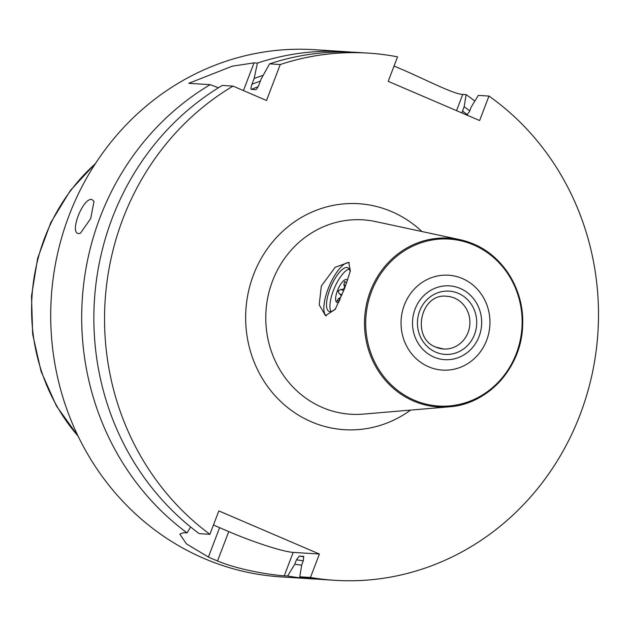 <?xml version="1.0" encoding="UTF-8"?>
<svg xmlns="http://www.w3.org/2000/svg" width="630" height="630" viewBox="0 0 630 630"><rect width="100%" height="100%" fill="white"/><g stroke="black" fill="none" stroke-linecap="round" stroke-linejoin="round"><path stroke-width="0.94" d="M460.191 288.43A36.981 34.571 93.6 0 0 415.091 309.039A36.981 34.571 93.6 0 0 433.976 357.092A36.981 34.571 -86.4 0 0 479.084 336.483A36.981 34.571 -86.4 0 0 460.191 288.43M462.349 278.523A47.541 44.447 93.6 0 0 404.358 305.014A47.541 44.447 93.6 0 0 428.644 366.794A47.541 44.447 -86.4 0 0 486.636 340.302A47.541 44.447 -86.4 0 0 462.349 278.523M344.586 288.445L335.215 309.393L325.489 315.638L319.213 304.825L321.355 286.012L335.239 267.246L348.721 262.371L350.359 270.939L344.586 288.445M255.898 89.586L255.654 89.633C256.355 89.759 257.465 88.121 258.969 84.711L261.166 78.963L269.569 63.858A264.127 246.913 93.6 0 1 357.541 52.432L368.219 53.109A264.127 246.913 93.6 0 1 397.546 56.858L388.198 81.333L479.619 120.535L488.967 96.067A264.127 246.913 93.6 0 1 585.262 399.877A264.127 246.913 93.6 0 1 334.814 580.309A264.127 246.913 93.6 0 1 310.456 577.458L319.402 554.038L293.194 552.384A52.825 5.922 20.9 0 1 228.761 531.594L219.618 527.672A52.825 5.922 20.9 0 1 213.468 524.971M209.9 534.327L199.222 533.649A264.127 246.913 93.6 0 1 222.335 85.436L233.013 86.113A264.127 246.913 93.6 0 0 209.9 534.327L218.838 510.914L319.402 554.038M233.013 86.113L266.514 100.477L280.24 64.536A264.127 246.913 93.6 0 1 368.219 53.109M394.034 66.055L400.215 68.662C424.147 78.829 453.6 94.295 462.751 94.405L466.129 94.618L464.152 106.698L461.947 112.959M466.657 115.195L469.5 111.518L471.169 107.139L478.288 95.39L488.967 96.067M303.55 556.385L303.463 560.251L301.786 564.653L299.786 576.781L310.456 577.458M299.786 576.781A264.127 246.913 93.6 0 0 324.135 579.631L334.814 580.309M269.569 63.858L280.24 64.536M303.589 556.392A242.999 227.162 -86.4 0 1 303.502 556.377L299.289 556.109L296.447 559.81L294.761 564.204L287.627 576.009A264.127 246.913 93.6 0 0 311.976 578.86L280.988 576.891A264.127 246.913 93.6 0 1 204.057 558.487A264.127 246.913 -86.4 0 1 57.109 255.741A264.127 246.913 -86.4 0 1 314.394 49.691L345.382 51.66A264.127 246.913 93.6 0 0 257.41 63.087L254.032 62.874L232.32 66.158L188.764 83.31L210.176 84.664A264.127 246.913 93.6 0 0 187.063 532.885L190.622 526.995M219.618 527.672L208.404 557.046A264.127 246.913 93.6 0 0 212.956 559.054A264.127 246.913 93.6 0 0 217.539 560.968C241.558 571.008 275.318 575.347 284.248 575.796L287.627 576.009M208.404 557.046L186.417 543.84L179.802 534.067L183.684 532.665L187.063 532.885M351.453 52.125A264.127 246.913 93.6 0 0 345.382 51.66M91.767 199.395L94.012 201.403L90.673 218.594L80.459 233.202L78.703 233.604C69.079 233.431 82.64 197.93 91.767 199.395M256.182 89.413A242.999 227.162 -86.4 0 0 255.654 89.633L251.441 89.365A242.999 227.162 -86.4 0 1 258.087 86.712M263.198 75.293A251.567 235.171 93.6 0 0 254.142 78.522L251.953 84.263C250.842 87.704 250.669 89.405 251.441 89.365M294.761 564.204A251.567 235.171 93.6 0 0 301.691 565.197M469.744 110.872A251.567 235.171 93.6 0 0 464.152 106.698M210.176 84.664L218.492 87.759M311.976 578.86A264.127 246.913 93.6 0 0 318.063 579.167M474.847 101.076A264.127 246.913 93.6 0 0 466.129 94.618M254.142 78.522L257.41 63.087M95.791 163.044L70.426 190.417L50.77 222.626L37.619 258.339L31.5 296.084L32.673 334.309L41.084 371.432L56.401 405.925L78.088 436.125A188.071 175.817 -86.4 0 1 95.335 163.745M326.324 315.913A29.051 9.789 -66.8 0 1 328.104 288.91A29.051 9.789 113.2 0 1 349.272 262.671M335.703 308.566A23.775 8.009 -66.8 0 1 329.033 311.409A23.775 8.009 -66.8 0 1 329.978 289.028A23.775 8.009 113.2 0 1 347.768 267.711A23.775 8.009 113.2 0 1 350.146 271.869M331.002 311.543A23.775 8.009 113.2 0 1 333.404 290.493A23.775 8.009 113.2 0 1 349.225 269.049M338.979 302.085A12.411 4.182 113.2 0 1 338.633 302.274A12.411 4.182 113.2 0 1 337.428 290.753A12.411 4.182 113.2 0 1 347.532 280.405M346.547 283.185L344.791 281.429L343.83 284.634C345.193 287.902 344.216 289.501 340.901 289.438L338.074 290.958L339.255 293.73L342.043 294.919M339.57 300.778L336.877 301.006L338.475 298.667C341.673 297.021 341.933 295.375 339.255 293.73M458.325 293.336A31.697 29.634 93.6 0 0 419.659 311A31.697 29.634 93.6 0 0 435.85 352.186A31.697 29.634 93.6 0 0 474.516 334.522A31.697 29.634 93.6 0 0 458.325 293.336M473.579 244.912A83.64 78.191 -86.4 0 1 516.301 353.603A83.64 78.191 -86.4 0 1 414.28 400.207A83.64 78.191 93.6 0 1 371.55 291.517A83.64 78.191 93.6 0 1 473.579 244.912M473.555 244.03A84.57 79.057 93.6 0 0 459.758 239.636A84.57 79.057 93.6 0 0 367.967 298.447A84.57 79.057 93.6 0 0 413.595 401.042A84.57 79.057 -86.4 0 0 449.166 406.822C488.124 404.405 521.719 367.243 522.624 325.615C524.538 290.824 503.937 256.544 473.579 244.038L459.758 239.636L375.472 221.563A97.398 91.043 93.6 0 0 269.766 289.296A97.398 91.043 93.6 0 0 322.316 407.452A97.398 91.043 -86.4 0 0 363.274 414.107L449.166 406.822A84.57 79.057 -86.4 0 0 521.648 335.239A84.57 79.057 -86.4 0 0 473.595 244.054M421.911 231.525A113.219 105.84 93.6 0 0 391.647 211.601A113.219 105.84 93.6 0 0 253.543 274.688A113.219 105.84 93.6 0 0 311.377 421.809A113.219 105.84 93.6 0 0 410.595 410.091M456.553 110.644L462.751 94.405M293.194 552.384L284.248 575.796M303.959 556.755A242.999 227.162 -86.4 0 1 299.289 556.109M462.475 111.077A246.96 230.864 -86.4 0 1 467.46 114.818M303.274 560.747A246.96 230.864 -86.4 0 1 296.447 559.81M251.953 84.263A246.96 230.864 -86.4 0 1 260.348 81.105M243.448 90.586L254.032 62.874M443.544 349.004L436.062 347.209C410.626 338.279 420.549 292.643 446.883 296.281A26.413 24.688 93.6 0 1 454.577 298.124A26.413 24.688 -86.4 0 1 469.271 328.395A26.413 24.688 -86.4 0 1 443.544 349.004A26.413 24.688 -86.4 0 1 436.236 347.319M228.761 531.594L217.539 560.968M340.901 289.438L343.736 290.65M338.475 298.667L340.176 299.392M343.83 284.634L345.72 285.445"/></g></svg>
